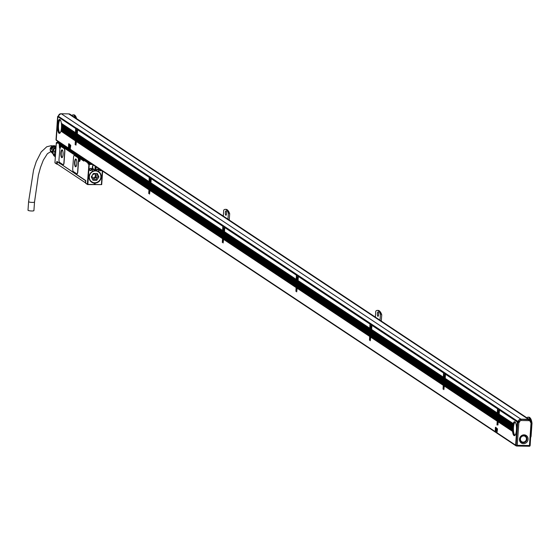<?xml version="1.0" encoding="UTF-8"?>
<svg xmlns="http://www.w3.org/2000/svg" width="560" height="560" viewBox="0 0 560 560"><rect width="100%" height="100%" fill="white"/><g stroke="black" fill="none" stroke-linecap="round" stroke-linejoin="round"><path stroke-width="0.84" d="M55.454 155.253L54.663 154.728A5.495 5.173 123.6 0 1 54.859 151.935L55.65 152.46M54.859 151.935L55.664 152.327M54.663 154.728L54.425 155.148L55.419 155.806M55.846 149.716A5.929 5.586 123.6 0 0 54.67 151.662M54.425 155.148A5.929 5.586 123.6 0 0 55.328 157.129M54.572 154.882L53.053 153.874L53.284 150.584L54.719 151.536M53.053 153.874A5.495 5.173 123.6 0 0 54.033 155.876L54.908 156.457M55.979 147.77L54.544 148.617A5.495 5.173 123.6 0 0 53.284 150.584M54.544 148.617L55.86 149.492M56.014 147.329A4.361 4.102 123.6 0 0 53.067 153.398M56.028 147.063A4.62 4.354 123.6 0 0 53.088 154M55.188 147.371A4.361 4.102 123.6 0 0 52.465 151.466M54.943 162.799L55.349 163.058L54.943 162.799M57.281 142.737L57.078 143.325L56.343 142.835L56.791 142.408L56.343 142.835L54.957 162.624L56.679 163.765L56.847 161.364L85.785 180.6L85.617 182.994L85.764 180.586M55.482 146.083A3.71 3.486 123.6 0 0 51.401 152.236M55.888 146.251A3.815 3.591 123.6 0 0 50.701 148.75L50.897 148.911A3.871 3.64 123.6 0 1 56.028 146.3L56.084 146.328A3.871 3.64 123.6 0 0 56.028 146.3M56.077 146.335A3.934 3.703 123.6 0 0 51.128 149.107L51.317 149.268A3.99 3.759 123.6 0 1 56.077 146.37M56.07 146.44A4.053 3.815 123.6 0 0 51.548 149.464L51.737 149.625A4.109 3.871 123.6 0 1 56.07 146.524M51.933 152.768A3.871 3.64 123.6 0 1 50.778 150.626L50.582 150.465A3.815 3.591 123.6 0 0 51.702 152.544M52.395 153.216A3.99 3.759 123.6 0 1 51.198 150.983L51.009 150.822A3.934 3.703 123.6 0 0 52.164 152.992M52.962 153.776L52.724 153.545A4.109 3.871 123.6 0 1 51.618 151.34L51.429 151.179A4.053 3.815 123.6 0 0 52.619 153.44M57.183 164.066L57.064 164.199A0.434 0.413 -56.4 0 1 56.679 163.765L57.218 163.856M60.921 146.384L64.288 148.561A2.618 0.756 90.9 0 1 64.841 151.62L64.673 151.613A2.618 0.756 -89.1 0 0 64.12 148.554L60.851 146.384L60.55 146.965A2.352 0.679 -89.1 0 1 59.941 148.561L59.003 159.32A2.618 0.756 -89.1 0 0 59.556 162.379L62.993 164.661A2.618 0.756 -89.1 0 0 63.126 164.71A2.618 0.756 -89.1 0 0 63.91 162.582L64.673 151.613M63.21 164.696A2.618 0.756 90.9 0 0 63.294 164.71A2.618 0.756 90.9 0 0 64.071 162.582L64.841 151.62M74.368 155.372A2.618 0.756 90.9 0 1 74.452 155.358A2.618 0.756 90.9 0 1 74.585 155.4L78.022 157.682A2.618 0.756 90.9 0 1 78.575 160.741L78.407 160.741A2.618 0.756 -89.1 0 0 77.854 157.682L74.417 155.4A2.618 0.756 -89.1 0 0 74.284 155.351A2.618 0.756 -89.1 0 0 73.507 157.479L72.737 168.448A2.618 0.756 -89.1 0 0 73.29 171.507L76.727 173.789A2.618 0.756 -89.1 0 0 76.867 173.838A2.618 0.756 -89.1 0 0 77.644 171.71L78.407 160.741M76.944 173.817A2.618 0.756 90.9 0 0 77.028 173.838A2.618 0.756 90.9 0 0 77.812 171.71L78.575 160.741M85.624 182.952L85.603 182.973A0.434 0.434 0 0 0 85.792 183.365L85.792 183.365A0.434 0.413 -56.4 0 1 85.617 182.994L87.437 184.394L101.682 184.625L87.724 184.569L86.002 183.428A0.434 0.413 -56.4 0 1 85.792 183.365L87.528 184.52M87.878 184.226L89.257 164.43L88.676 163.597L91.336 163.639M87.332 184.135L88.949 164.101M88.718 164.346L87.983 163.856L88.676 163.597L88.487 162.575L84.322 159.81L85.603 159.831M88.585 163.086L87.983 163.856L88.046 163.002L90.552 163.121M89.768 162.596L88.487 162.575A0.434 0.413 -56.4 0 0 88.046 163.002L83.874 160.23A0.434 0.413 -56.4 0 1 84.322 159.81L84.322 159.81A0.434 0.434 0 0 0 83.853 160.202L80.703 158.214M84.168 160.153L83.811 161.084L83.874 160.23M83.881 160.181L83.811 161.084L80.185 158.676L80.584 158.221L80.122 159.53A2.352 0.679 90.9 0 1 79.303 161.406A2.352 0.679 90.9 0 1 78.799 158.648L78.862 157.794L79.408 157.71L79.38 158.109M84.014 160.503L83.811 161.084M79.709 157.808L61.46 145.348L60.809 145.796L61.208 145.348L79.716 157.717M61.327 145.341L60.746 146.384L60.809 145.796L78.862 157.794L79.604 157.409M60.34 144.844L59.486 144.921L60.039 144.837L60.011 145.236M59.962 148.554A2.352 0.679 90.9 0 1 59.423 145.775L59.164 144.704L60.361 144.459M60.361 144.536L59.766 143.941L59.164 144.704L59.675 143.43L57.589 142.044A0.434 0.434 0 0 0 57.12 142.443L57.141 142.464A0.434 0.413 -56.4 0 1 57.589 142.044L57.54 142.044M57.435 142.387L57.078 143.325L57.141 142.464L59.227 143.85A0.434 0.413 -56.4 0 1 59.675 143.43L60.956 143.451M57.148 142.422L57.078 143.325M101.696 184.373L102.62 171.136M61.341 164.353L82.831 178.633M58.471 162.449L61.005 164.129M85.26 180.243L82.747 178.829L85.757 180.768M95.137 184.345L95.179 183.743L94.178 183.729L94.136 184.324M93.205 164.878A3.619 3.409 123.6 0 0 92.386 166.971L92.323 167.832A3.619 3.409 123.6 0 0 92.722 169.729L92.246 171.556A6.37 5.992 123.6 0 0 89.691 179.977A6.37 5.992 123.6 0 0 97.699 182.42A6.37 5.992 123.6 0 0 98.805 171.661L98.588 169.82A3.619 3.409 123.6 0 0 99.092 168.791M89.495 169.456A1.176 1.106 123.6 0 0 90.538 170.632A1.176 1.106 123.6 0 0 91.749 169.491A1.176 1.106 123.6 0 0 90.699 168.315A1.176 1.106 123.6 0 0 89.495 169.456M101.626 170.478A1.176 1.106 123.6 0 1 100.807 170.8L100.324 170.387A1.092 1.029 -56.4 0 0 101.066 170.1M99.575 169.113A1.176 1.106 123.6 0 0 100.471 170.793M80.122 159.53L80.171 158.599L80.829 158.221L80.493 158.431L83.846 160.384M63.063 154.49A3.927 1.134 -89.1 0 0 62.02 149.828A3.927 1.134 -89.1 0 0 60.851 153.02A3.927 1.134 -89.1 0 0 61.894 157.682A3.927 1.134 -89.1 0 0 63.063 154.49M76.797 163.611A3.927 1.134 -89.1 0 0 75.754 158.956A3.927 1.134 -89.1 0 0 74.592 162.148A3.927 1.134 -89.1 0 0 75.628 166.803A3.927 1.134 -89.1 0 0 76.797 163.611M60.172 163.828L57.547 161.833M85.603 182.91L57.225 164.017M81.998 178.332L61.215 164.269M95.102 183.743L95.046 184.548M98.994 168.728A3.619 3.409 -56.4 0 1 98.441 169.834L98.588 169.82M98.441 169.834L98.805 171.661M98.63 171.696L97.146 170.961A6.237 5.873 -56.4 0 0 93.8 170.905L92.211 171.591M100.954 176.89A6.195 5.831 -56.4 0 1 97.489 182.175A6.195 5.831 -56.4 0 1 91.595 181.951A6.195 5.831 -56.4 0 1 89.096 176.694A6.195 5.831 -56.4 0 1 92.554 171.409A6.195 5.831 -56.4 0 1 98.448 171.633A6.195 5.831 -56.4 0 1 100.954 176.89M89.551 169.442A1.092 1.029 123.6 0 0 91.042 170.401A1.092 1.029 123.6 0 0 91.196 168.546A1.092 1.029 123.6 0 0 89.551 169.442M100.807 170.8L100.457 170.688A1.092 1.029 123.6 0 1 99.617 169.141M100.324 170.387L100.793 170.695A1.092 1.029 123.6 0 0 101.528 170.415M60.697 146.44A1.288 0.371 -89.1 0 0 60.354 144.935L60.382 144.186A0.434 0.413 -56.4 0 1 60.83 143.766L61.446 143.773M84.056 159.866A0.434 0.413 -56.4 0 1 84.497 159.495L85.113 159.502M80.276 158.34A1.288 0.371 -89.1 0 0 79.982 157.815L80.171 157.99M62.146 149.856A3.927 1.134 -89.1 0 0 61.103 153.027A3.927 1.134 -89.1 0 0 62.02 157.654M75.88 158.984A3.927 1.134 -89.1 0 0 74.837 162.155A3.927 1.134 -89.1 0 0 75.754 166.782M98.588 168.455A3.402 3.199 -56.4 0 1 92.491 166.908A3.402 3.199 -56.4 0 1 93.275 164.927M92.365 182.308A6.195 5.831 -56.4 0 1 91.455 181.853M98.308 171.542A6.195 5.831 -56.4 0 1 99.078 172.2M90.944 168.427A1.092 1.029 -56.4 0 1 89.782 170.177M94.227 169.834A3.402 3.199 -56.4 0 1 93.597 169.596M62.671 150.584A3.486 1.008 -89.1 0 0 62.265 150.269A3.486 1.008 -89.1 0 0 61.229 153.104A3.486 1.008 -89.1 0 0 62.153 157.248A3.486 1.008 -89.1 0 0 62.573 156.947M76.412 159.712A3.486 1.008 -89.1 0 0 75.999 159.397A3.486 1.008 -89.1 0 0 74.963 162.232A3.486 1.008 -89.1 0 0 75.887 166.376A3.486 1.008 -89.1 0 0 76.307 166.075M93.128 169.106A3.269 3.08 123.6 0 0 93.66 169.498M94.899 169.96A3.269 3.08 123.6 0 0 95.774 169.939L95.949 170.058A3.269 3.08 123.6 0 0 98.357 168.308M92.491 166.992A3.269 3.08 123.6 0 0 94.864 170.037L95.186 166.194M59.885 146.209L60.284 145.306L60.151 147.189L59.885 146.209L60.312 146.132M79.261 159.082L79.66 158.179L79.527 160.069L79.261 159.082L79.688 159.005M28.14 210.084A2.968 0.518 4 0 0 28 210.224A2.968 0.518 4 0 0 28.119 210.385A2.968 0.518 4 0 0 31.36 210.973A2.968 0.518 4 0 0 33.915 210.637A2.968 0.518 4 0 0 33.796 210.476M95.998 166.74L95.774 169.939M96.222 166.887L95.949 170.058M96.012 169.911A3.094 2.912 123.6 0 0 98.273 168.245M93.443 165.039A3.094 2.912 123.6 0 0 94.927 169.897M516.215 445.851A0.434 0.413 -56.4 0 1 515.9 445.424L517.524 422.212A0.434 0.413 -56.4 0 1 517.671 421.911L518.28 421.33A2.618 2.464 -56.4 0 1 520.912 419.167L528.43 419.293A2.618 2.464 -56.4 0 1 530.271 420.231M519.463 422.142L518.42 421.197L519.743 421.652L518.84 422.723L517.258 445.333L529.445 445.529L531.027 422.926L530.278 421.82A1.393 1.316 -56.4 0 0 529.039 420.651L528.612 419.468L520.709 419.342A2.268 2.135 -56.4 0 0 518.434 421.176L518.28 421.33M529.445 445.529L530.005 445.809L529.445 445.529L529.599 446.25L516.586 446.033L517.258 445.333L516.145 445.585L517.769 422.373L518.84 422.723L517.671 421.911M519.484 439.194A4.494 4.228 -56.4 0 1 524.09 434.854A4.494 4.228 -56.4 0 1 528.087 439.334A4.494 4.228 -56.4 0 1 523.474 443.674A4.494 4.228 -56.4 0 1 519.484 439.194M520.072 439.047A3.619 3.409 -56.4 0 1 525.539 436.086A3.619 3.409 -56.4 0 1 525.028 442.225A3.619 3.409 -56.4 0 1 520.072 439.047M525.42 436.009A3.619 3.409 -56.4 0 1 521.416 442.029M525.091 436.366A3.143 2.954 123.6 0 0 520.457 438.06A3.143 2.954 123.6 0 0 521.619 441.595M523.635 435.932A3.143 2.954 123.6 0 0 521.675 441.637A3.143 2.954 123.6 0 0 526.253 439.894A3.143 2.954 123.6 0 0 523.635 435.932M531.027 422.926L531.629 422.597L531.027 422.926L531.531 422.296L530.908 421.596M528.612 419.468A2.268 2.135 -56.4 0 1 529.83 419.895M530.642 437.304A1.743 0.504 -89.1 0 0 531.111 435.89L532 423.234A1.743 0.504 90.9 0 0 532 423.199A10.731 3.101 -89.1 0 0 530.306 418.131A10.731 3.101 -89.1 0 0 530.117 417.949M529.697 419.685L70.077 114.275A2.618 2.464 123.6 0 0 68.81 113.883L61.299 113.764A2.618 2.464 123.6 0 0 58.618 116.235L57.876 116.683L56.252 139.923L515.627 445.165L516.411 433.944L515.844 433.566A6.979 2.016 90.9 0 1 514.353 435.68A6.979 2.016 90.9 0 1 512.561 431.389L498.176 421.827L497.952 425.005M58.317 116.27L76.16 128.044M77.063 134.113L76.776 133.609L77.175 134.008L76.58 134.421L75.593 133.14L75.901 128.66L76.65 128.219L77.875 129.185M149.548 183.372L149.205 183.309A1.309 0.378 90.9 0 1 149.002 182.903L148.939 182.504A1.309 0.378 90.9 0 1 148.925 181.867L77.308 134.274L77.623 129.801L78.365 129.36L149.737 176.932M150.64 183.001L150.353 182.504L150.514 183.274L149.569 182.924L149.17 182.028L149.485 177.555L150.227 177.107L151.452 178.073M223.125 232.26L222.789 232.197A1.309 0.378 90.9 0 1 222.586 231.798L222.516 231.392A1.309 0.378 90.9 0 1 222.502 230.755L150.885 183.169L151.2 178.696L151.942 178.248L223.314 225.827M224.217 231.896L223.93 231.392L224.336 231.791L223.734 232.204L222.747 230.923L223.062 226.443L223.804 225.995L225.029 226.968M296.709 281.155L296.366 281.092A1.309 0.378 90.9 0 1 296.163 280.686L296.093 280.287A1.309 0.378 90.9 0 1 296.079 279.65L224.462 232.057L224.777 227.584L225.526 227.136L296.891 274.715M297.794 280.784L297.507 280.287L297.675 281.057L296.73 280.707L296.331 279.811L296.639 275.331L297.381 274.89L298.613 275.856M370.286 330.043L369.943 329.98A1.309 0.378 90.9 0 1 369.74 329.581L369.67 329.175A1.309 0.378 90.9 0 1 369.656 328.538L298.039 280.952L298.354 276.472L299.103 276.031L370.468 323.61M371.371 329.679L371.091 329.175L371.49 329.567L370.888 329.987L369.908 328.706L370.216 324.226L370.965 323.778L372.19 324.744M443.863 378.938L443.52 378.875A1.309 0.378 90.9 0 1 443.317 378.469L443.254 378.07A1.309 0.378 90.9 0 1 443.24 377.433L371.616 329.84L371.931 325.367L372.68 324.919L444.052 372.498M444.948 378.567L444.668 378.07L444.829 378.84L443.884 378.49L443.485 377.594L443.793 373.114L444.542 372.673L445.767 373.639M497.819 414.792L497.476 414.729A1.309 0.378 90.9 0 1 497.273 414.323L497.21 413.924A1.309 0.378 90.9 0 1 497.196 413.287L445.2 378.735L445.508 374.255L446.257 373.814L498.008 408.352M498.911 414.421L498.624 413.924L498.785 414.694L497.84 414.344L497.441 413.448L497.749 408.968L498.498 408.527L499.723 409.493M499.905 409.703L517.685 421.512L517.251 421.925L516.964 426.062L516.32 425.635A6.979 2.016 90.9 0 0 514.577 421.729A6.979 2.016 90.9 0 0 513.184 423.549L499.156 414.589L499.471 410.109L499.905 409.703L517.748 421.47M531.174 421.89L532 423.199M58.667 115.92L58.051 116.501A0.434 0.413 -56.4 0 0 57.981 116.585M530.173 420.105A11.165 3.227 -89.1 0 0 528.045 417.158A11.165 3.227 -89.1 0 0 526.918 417.837M375.361 317.128L375.774 311.178A17.703 5.117 90.9 0 1 377.321 310.394A17.703 5.117 90.9 0 1 380.436 314.272L380.023 320.229M377.398 313.726A2.184 0.63 90.9 0 1 378.042 311.948A2.184 0.63 90.9 0 1 378.623 314.538A2.184 0.63 90.9 0 1 377.972 316.309A2.184 0.63 90.9 0 1 377.398 313.726M223.3 216.09L223.713 210.133A17.703 5.117 90.9 0 1 225.26 209.349A17.703 5.117 90.9 0 1 228.375 213.234L227.955 219.184M225.33 212.681A2.184 0.63 90.9 0 1 225.981 210.91A2.184 0.63 90.9 0 1 226.562 213.5A2.184 0.63 90.9 0 1 225.911 215.271A2.184 0.63 90.9 0 1 225.33 212.681M75.173 117.663A11.165 3.227 -89.1 0 0 73.087 114.849A11.165 3.227 -89.1 0 0 71.96 115.528M517.685 421.512L518.056 421.54M516.964 426.062L516.369 426.027A6.979 2.016 90.9 0 1 516.425 426.692L516.453 427.063A6.979 2.016 90.9 0 1 516.474 427.714L516.481 428.071A6.979 2.016 90.9 0 1 516.481 428.701L516.474 429.058A6.979 2.016 90.9 0 1 516.446 429.667L516.425 430.01A6.979 2.016 90.9 0 1 516.376 430.605L516.425 430.01M516.544 426.818L516.992 427.112L516.936 426.405M516.992 427.112L516.453 427.063M516.586 427.833L516.929 428.057L516.873 427.343M516.929 428.057L516.481 428.071M516.586 428.82L516.803 428.288M516.866 429.002L516.474 429.058M516.551 429.779L516.74 429.233M516.628 430.773L516.341 430.941A6.979 2.016 90.9 0 1 516.271 431.515L516.565 431.718L516.607 431.116M516.565 431.718L516.222 431.844A6.979 2.016 90.9 0 1 516.124 432.404L516.502 432.656L516.544 432.054M516.502 432.656L516.054 432.719A6.979 2.016 90.9 0 1 515.928 433.265L516.432 433.601L516.474 432.999M516.18 445.858A0.7 0.658 -56.4 0 1 515.627 445.165M499.058 415.149L513.009 424.592L499.058 415.149A1.309 0.378 90.9 0 0 499.156 414.589M498.176 421.827L498.358 420.777L512.463 429.975A6.979 2.016 90.9 0 1 512.449 429.338L498.309 419.944L498.358 420.777M512.449 429.338L498.309 419.944M498.33 419.601L498.491 418.887L512.47 428.008A6.979 2.016 90.9 0 1 512.505 427.399L498.435 418.054L498.491 418.887M512.876 424.69A6.979 2.016 90.9 0 0 512.764 425.243L512.708 425.565A6.979 2.016 90.9 0 0 512.631 426.139L512.589 426.475A6.979 2.016 90.9 0 0 512.533 427.063L498.435 418.054M498.463 417.711L498.617 417.004L512.708 426.363M512.631 426.139L498.617 417.004M498.526 416.773L498.687 416.059L512.834 425.467M512.764 425.243L498.687 416.059M497.784 415.289L498.442 415.898L497.826 414.694L499.114 414.904M498.442 415.898L498.281 416.605L497.721 416.234L497.875 415.527M497.721 416.234L498.281 416.605M498.372 416.843L498.218 417.55L497.651 417.172L497.812 416.465M497.651 417.172L498.218 417.55M498.309 417.781L498.148 418.495L497.588 418.117L497.742 417.41M497.588 418.117L498.148 418.495M498.246 418.726L498.085 419.433L497.518 419.062L497.679 418.348M497.518 419.062L498.085 419.433M498.176 419.671L498.022 420.378L497.455 420L497.616 419.293M497.455 420L498.022 420.378M498.113 420.609L497.952 421.323L497.392 420.945L497.546 420.238M497.392 420.945L497.952 421.323M498.043 421.554L497.693 425.005M498.505 414.953L498.351 415.667M499.037 414.197L499.226 409.948L497.749 408.968M498.19 408.562L500.066 409.626M499.66 409.535L499.226 409.948M497.56 414.785L444.64 379.974L497.63 415.359L497.476 416.073L444.57 380.919L497.567 416.304L497.406 417.011L444.507 381.857L497.497 417.249L497.343 417.956L444.437 382.802L497.434 418.187L497.273 418.894L444.374 383.747L497.364 419.132L497.21 419.839L444.304 384.685L497.301 420.07L497.147 420.784L444.241 385.63L497.238 421.015L496.979 424.977L497.483 421.176M497.196 413.287L497.84 413.35A1.834 0.532 90.9 0 1 498.155 410.564A1.834 0.532 90.9 0 1 498.316 410.473A1.834 0.532 90.9 0 1 498.806 411.782A1.834 0.532 90.9 0 1 498.561 413.833L498.932 414.085M445.039 378.483L497.315 413.056L497.504 408.807L445.508 374.255M445.949 373.849L498.344 408.485M497.945 408.394L497.504 408.807M497.273 414.323L445.102 379.295A1.309 0.378 90.9 0 0 445.2 378.735M444.241 385.63L444.402 384.923M444.304 384.685L444.465 383.978M444.374 383.747L444.528 383.033M444.437 382.802L444.598 382.095M444.507 381.857L444.661 381.15M444.57 380.919L444.731 380.205M444.486 380.044L443.828 379.435L444.486 380.044L444.325 380.751L443.758 380.38L444.416 380.989L444.262 381.696L443.695 381.325L444.353 381.927L444.192 382.641L443.632 382.263L444.283 382.872L444.129 383.579L443.562 383.208L444.22 383.817L444.059 384.524L443.59 384.384L444.157 384.755L443.996 385.469L443.429 385.091L444.087 385.7L443.856 389.669L444.332 385.861M443.884 378.49L445.158 379.05M444.549 379.106L444.388 379.813M445.074 378.343L445.263 374.094L443.793 373.114M444.234 372.708L446.103 373.772M445.704 373.681L445.263 374.094M443.429 385.091L443.59 384.384M443.499 384.146L443.653 383.439M443.562 383.208L443.723 382.501M443.632 382.263L443.786 381.556M443.695 381.325L443.856 380.611M443.758 380.38L443.919 379.673M443.828 379.435L443.982 378.728M443.604 378.931L371.056 331.086L443.674 379.505L443.513 380.219L370.993 332.024L443.611 380.45L443.45 381.157L370.93 332.969L443.541 381.395L443.387 382.102L370.86 333.914L443.478 382.333L443.317 383.04L370.797 334.852L443.408 383.278L443.254 383.985L370.727 335.797L443.345 384.223L443.184 384.93L370.664 336.735L443.275 385.161L443.044 389.13L443.527 385.322M443.24 377.433L443.597 377.349M371.462 329.595L443.359 377.202L443.548 372.953L371.931 325.367M372.372 324.954L444.388 372.631M443.989 372.54L443.548 372.953M443.317 378.469L371.518 330.407A1.309 0.378 90.9 0 0 371.616 329.84M370.664 336.735L370.818 336.028M370.727 335.797L370.888 335.09M370.797 334.852L370.951 334.145M370.86 333.914L371.021 333.2M370.93 332.969L371.084 332.262M370.993 332.024L371.147 331.317M370.902 331.156L370.251 330.547L370.902 331.156L370.748 331.863L370.181 331.485L370.839 332.094L370.678 332.808L370.118 332.43L370.776 333.039L370.615 333.746L370.048 333.375L370.706 333.984L370.552 334.691L369.985 334.313L370.643 334.922L370.482 335.629L369.922 335.258L370.573 335.867L370.419 336.574L369.852 336.203L370.51 336.812L370.279 340.774L370.755 336.973M370.307 329.595L371.574 330.162M370.972 330.211L370.811 330.918M371.497 329.448L371.686 325.206L370.216 324.226M370.65 323.813L372.526 324.884M372.127 324.793L371.686 325.206M369.852 336.203L370.013 335.489M369.922 335.258L370.076 334.551M369.985 334.313L370.146 333.606M370.048 333.375L370.209 332.661M370.118 332.43L370.272 331.723M370.181 331.485L370.342 330.778M370.251 330.547L370.405 329.84M370.027 330.043L297.479 282.191L370.097 330.617L369.936 331.324L297.416 283.136L370.027 331.562L369.873 332.269L297.346 284.074L369.964 332.5L369.803 333.207L297.283 285.019L369.901 333.445L369.74 334.152L297.22 285.964L369.831 334.383L369.677 335.097L297.15 286.902L369.768 335.328L369.607 336.035L297.087 287.847L369.698 336.273L369.467 340.242L369.943 336.434M369.656 328.538L370.44 328.741L369.929 328.356M298.165 280.721L369.782 328.307L369.971 324.065L298.354 276.472M298.795 276.066L370.811 323.743M370.405 323.652L369.971 324.065M369.74 329.581L297.941 281.512A1.309 0.378 90.9 0 0 298.039 280.952M297.087 287.847L297.241 287.14M297.15 286.902L297.311 286.195M297.22 285.964L297.374 285.25M297.283 285.019L297.437 284.312M297.346 284.074L297.507 283.367M297.416 283.136L297.57 282.429M297.325 282.261L296.674 281.652L297.325 282.261L297.171 282.968L296.604 282.597L297.262 283.206L297.101 283.913L296.541 283.542L297.192 284.144L297.038 284.858L296.471 284.48L297.129 285.089L296.975 285.796L296.408 285.425L297.066 286.034L296.905 286.741L296.345 286.363L296.996 286.972L296.842 287.686L296.275 287.308L296.933 287.917L296.695 291.886L297.178 288.078M296.73 280.707L297.997 281.267M297.395 281.323L297.234 282.03M297.92 280.56L298.109 276.311L296.639 275.331M297.073 274.925L298.949 275.989M298.543 275.898L298.109 276.311M296.275 287.308L296.436 286.601M296.345 286.363L296.499 285.656M296.408 285.425L296.562 284.718M296.471 284.48L296.632 283.773M296.541 283.542L296.695 282.828M296.604 282.597L296.765 281.89M296.674 281.652L296.828 280.945M296.45 281.148L223.902 233.303L296.52 281.722L296.359 282.436L223.839 234.241L296.45 282.667L296.296 283.374L223.769 235.186L296.387 283.612L296.226 284.319L223.706 236.131L296.317 284.55L296.163 285.264L223.636 237.069L296.254 285.495L296.093 286.202L223.573 238.014L296.191 286.44L296.03 287.147L223.51 238.952L296.121 287.378L295.89 291.347L296.366 287.539M296.079 279.65L296.723 279.72A1.834 0.532 90.9 0 1 297.038 276.927A1.834 0.532 90.9 0 1 297.206 276.843A1.834 0.532 90.9 0 1 297.689 278.145A1.834 0.532 90.9 0 1 297.444 280.196L297.822 280.448M224.588 231.833L296.205 279.419L296.394 275.17L224.777 227.584M225.211 227.171L297.234 274.848M296.828 274.757L296.394 275.17M296.163 280.686L224.364 232.624A1.309 0.378 90.9 0 0 224.462 232.057M223.51 238.952L223.664 238.245M223.573 238.014L223.727 237.307M223.636 237.069L223.797 236.362M223.706 236.131L223.86 235.417M223.769 235.186L223.93 234.479M223.839 234.241L223.993 233.534M223.748 233.373L223.09 232.764L223.748 233.373L223.594 234.08L223.118 233.94L223.685 234.311L223.524 235.025L222.964 234.647L223.615 235.256L223.461 235.963L222.894 235.592L223.552 236.201L223.391 236.908L222.831 236.53L223.482 237.139L223.328 237.853L222.761 237.475L223.419 238.084L223.265 238.791L222.698 238.42L223.356 239.029L223.118 242.991L223.601 239.19M223.146 231.812L224.42 232.379M223.818 232.428L223.657 233.135M224.343 231.665L224.532 227.423L223.062 226.443M223.496 226.03L225.372 227.101M224.966 227.01L224.532 227.423M222.698 238.42L222.852 237.706M222.761 237.475L222.922 236.768M222.831 236.53L222.985 235.823M222.894 235.592L223.055 234.878M222.964 234.647L223.118 233.94M223.027 233.702L223.188 232.995M223.09 232.764L223.251 232.057M222.873 232.26L150.325 184.408L222.936 232.834L222.782 233.541L150.255 185.353L222.873 233.779L222.719 234.486L150.192 186.291L222.81 234.717L222.649 235.424L150.129 187.236L222.74 235.662L222.586 236.369L150.059 188.181L222.677 236.6L222.516 237.314L149.996 189.119L222.607 237.545L222.453 238.252L149.926 190.064L222.544 238.49L222.313 242.459L222.789 238.651M222.502 230.755L222.859 230.678M151.011 182.938L222.628 230.524L222.817 226.282L151.2 178.696M151.634 178.283L223.657 225.96M223.251 225.869L222.817 226.282M222.586 231.798L150.787 183.729A1.309 0.378 90.9 0 0 150.885 183.169M149.926 190.064L150.087 189.357M149.996 189.119L150.15 188.412M150.059 188.181L150.22 187.467M150.129 187.236L150.283 186.529M150.192 186.291L150.353 185.584M150.255 185.353L150.416 184.646M150.171 184.478L149.513 183.869L150.171 184.478L150.01 185.192L149.45 184.814L150.108 185.423L149.947 186.13L149.38 185.759L150.038 186.368L149.884 187.075L149.317 186.697L149.975 187.306L149.814 188.013L149.254 187.642L149.905 188.251L149.751 188.958L149.184 188.587L149.842 189.189L149.681 189.903L149.121 189.525L149.772 190.134L149.541 194.103L150.024 190.295M149.569 182.924L150.843 183.484M150.234 183.54L150.08 184.247M150.514 183.274L150.871 183.281M150.766 182.777L150.955 178.528L149.485 177.555M150.297 182.595L150.997 182.924M149.919 177.142L151.795 178.213M151.389 178.115L150.955 178.528M149.121 189.525L149.275 188.818M149.184 188.587L149.345 187.873M149.254 187.642L149.408 186.935M149.317 186.697L149.478 185.99M149.38 185.759L149.541 185.045M149.45 184.814L149.604 184.107M149.513 183.869L149.674 183.162M149.296 183.365L76.748 135.52L149.359 183.939L149.205 184.653L76.678 136.458L149.296 184.884L149.135 185.591L76.615 137.403L149.233 185.829L149.072 186.536L76.545 138.348L149.163 186.767L149.009 187.481L76.482 139.286L149.1 187.712L148.939 188.419L76.419 140.231L149.03 188.657L148.876 189.364L76.349 141.176L148.967 189.595L148.729 193.564L149.212 189.763M148.925 181.867L149.282 181.783M77.154 134.029L149.051 181.636L149.24 177.387L77.623 129.801M78.057 129.388L150.08 177.072M149.674 176.974L149.24 177.387M149.002 182.903L77.21 134.841A1.309 0.378 90.9 0 0 77.308 134.274M76.349 141.176L76.51 140.462M76.419 140.231L76.573 139.524M76.482 139.286L76.643 138.579M76.545 138.348L76.706 137.634M76.615 137.403L76.769 136.696M76.678 136.458L76.839 135.751M76.594 135.59L75.936 134.981L76.594 135.59L76.433 136.297L75.873 135.926L76.524 136.528L76.37 137.242L75.803 136.864L76.461 137.473L76.3 138.18L75.74 137.809L76.398 138.418L76.237 139.125L75.67 138.747L76.328 139.356L76.174 140.07L75.607 139.692L76.265 140.301L76.104 141.008L75.544 140.637L76.195 141.246L75.943 145.201L76.44 141.407M75.992 134.029L77.266 134.596M76.657 134.645L76.503 135.352M77.189 133.882L77.378 129.64L75.901 128.66M76.342 128.247L78.218 129.318M77.812 129.227L77.378 129.64M75.544 140.637L75.698 139.923M75.607 139.692L75.768 138.985M75.67 138.747L75.831 138.04M75.74 137.809L75.894 137.102M75.803 136.864L75.964 136.157M75.873 135.926L76.027 135.212M75.936 134.981L76.097 134.274M75.271 140.812L61.019 131.159L75.39 140.707L75.131 144.669L75.635 140.868M75.971 134.477L75.691 134.82L61.516 125.398L75.782 135.051L75.628 135.758L61.516 126.742A6.979 2.016 90.9 0 1 61.495 127.351L61.467 127.701A6.979 2.016 90.9 0 1 61.418 128.296L75.495 137.648L75.537 137.046L61.467 127.701M61.628 126.63L75.628 135.758M75.719 135.996L75.558 136.703L61.495 127.351M61.586 127.589L75.558 136.703M75.586 137.879L61.383 128.625L75.495 137.648M75.467 137.984L75.425 138.586L61.313 129.206L75.425 138.586M75.523 138.824L61.264 129.535L75.53 138.698M75.404 138.929L75.362 139.531L61.166 130.095L75.362 139.531M75.453 139.762L61.096 130.41L75.46 139.643M75.341 139.874L75.299 140.469L60.97 130.949L75.299 140.469M75.719 134.477L75.628 134.414A1.309 0.378 90.9 0 1 75.425 134.015L75.362 133.609A1.309 0.378 90.9 0 1 75.348 132.972L75.992 133.042A1.834 0.532 90.9 0 1 76.307 130.256A1.834 0.532 90.9 0 1 76.468 130.165A1.834 0.532 90.9 0 1 76.958 131.474A1.834 0.532 90.9 0 1 76.713 133.525L77.084 133.77M57.589 120.813L58.226 121.24A6.979 2.016 90.9 0 1 59.619 119.42A6.979 2.016 90.9 0 1 61.362 123.326L75.467 132.741L75.656 128.499L57.876 116.683M76.097 128.086L75.656 128.499M56.875 140.616A0.7 0.658 -56.4 0 1 56.252 139.923M530.593 437.948L530.152 445.403A0.7 0.658 -56.4 0 1 530.054 445.725M531.517 421.897A11.165 3.227 -89.1 0 0 529.935 417.711A11.165 3.227 -89.1 0 0 528.969 417.179A11.165 3.227 -89.1 0 0 528.507 417.284M225.715 209.426A17.703 5.117 90.9 0 1 226.177 209.363A17.703 5.117 90.9 0 1 227.71 210.217A17.703 5.117 90.9 0 1 229.292 213.248L229.677 213.738L229.236 220.031M229.292 213.248L228.375 213.234M377.776 310.471A17.703 5.117 90.9 0 1 378.238 310.408A17.703 5.117 90.9 0 1 379.771 311.262A17.703 5.117 90.9 0 1 381.353 314.286L381.738 314.783L381.297 321.076M381.353 314.286L380.436 314.272M76.3 118.412A11.165 3.227 -89.1 0 0 74.977 115.402A11.165 3.227 -89.1 0 0 74.011 114.863A11.165 3.227 -89.1 0 0 73.549 114.968M497.931 421.666L497.364 421.288M497.119 421.127L444.22 385.973M443.975 385.812L443.408 385.434M443.163 385.273L370.636 337.078M370.391 336.917L369.831 336.546M369.586 336.378L297.059 288.19M296.814 288.029L296.254 287.651M296.009 287.49L223.482 239.295M223.237 239.134L222.677 238.763M222.425 238.595L149.905 190.407M149.66 190.246L149.093 189.868M148.848 189.707L76.328 141.512M76.083 141.351L75.516 140.98M60.886 131.25A6.979 2.016 90.9 0 1 59.395 133.371A6.979 2.016 90.9 0 1 57.603 129.073L57.036 128.695M497 432.691L497.511 428.918L495.537 427.266L495.383 427.609L495.236 431.55L496.951 432.691L497.343 428.911M497.511 428.918L495.705 427.266M70.245 149.121L70.756 145.348L68.782 143.696L68.628 144.039L68.481 147.98L70.203 149.121L70.595 145.341M70.756 145.348L68.95 143.696M516.831 427.945L516.474 427.714M516.894 427L516.425 426.692M516.32 425.635L516.369 426.027M517.251 421.925L499.471 410.109M513.184 423.549L499.177 414.246M512.946 424.382A6.979 2.016 90.9 0 1 513.093 423.85M512.561 431.389L498.197 421.484M512.708 425.565L498.568 416.171M512.589 426.475L498.505 417.116M512.47 428.008L498.393 418.656M512.449 428.981A6.979 2.016 90.9 0 1 512.456 428.358L498.372 418.999M512.463 429.975L498.267 420.539M512.526 431.004A6.979 2.016 90.9 0 1 512.484 430.346L498.239 420.882M498.393 415.065L497.826 414.694M497.994 420.721L497.434 420.343M498.064 419.776L497.497 419.405M498.127 418.838L497.56 418.46M498.19 417.893L497.63 417.515M498.26 416.948L497.693 416.577M498.323 416.01L497.763 415.632M498.393 414.078A1.834 0.532 90.9 0 1 498.26 414.141A1.834 0.532 90.9 0 1 497.952 413.791L497.441 413.448M497.84 413.35L497.462 413.105M498.477 410.564A1.743 0.504 -89.1 0 0 498.323 410.648A1.743 0.504 -89.1 0 0 497.952 412.58A1.743 0.504 -89.1 0 0 498.428 414.057A1.743 0.504 -89.1 0 0 498.582 413.973A1.743 0.504 -89.1 0 0 498.624 413.924L498.561 413.833M497.518 415.471L444.612 380.317M497.189 420.182L444.283 385.028M497.252 419.237L444.346 384.09M497.315 418.299L444.416 383.145M497.385 417.354L444.479 382.2M497.448 416.409L444.549 381.262M497.21 413.924L445.102 379.295M497.217 412.944L445.221 378.392M444.43 379.211L443.87 378.84M444.038 384.867L443.471 384.489M444.101 383.922L443.541 383.551M444.171 382.984L443.604 382.606M444.234 382.039L443.674 381.661M444.304 381.094L443.737 380.723M444.367 380.156L443.8 379.778M444.437 378.231A1.834 0.532 90.9 0 1 444.304 378.287A1.834 0.532 90.9 0 1 443.996 377.937L443.485 377.594M443.996 377.937L443.506 377.251M443.884 377.503A1.834 0.532 90.9 0 1 444.192 374.71A1.834 0.532 90.9 0 1 444.36 374.626A1.834 0.532 90.9 0 1 444.843 375.928A1.834 0.532 90.9 0 1 444.605 377.979L444.976 378.231M444.521 374.71A1.743 0.504 -89.1 0 0 444.367 374.794A1.743 0.504 -89.1 0 0 443.996 376.726A1.743 0.504 -89.1 0 0 444.472 378.203A1.743 0.504 -89.1 0 0 444.626 378.119A1.743 0.504 -89.1 0 0 444.668 378.07L444.605 377.979M443.555 379.617L371.035 331.429M443.226 384.328L370.706 336.14M443.296 383.383L370.769 335.195M443.359 382.445L370.839 334.25M443.429 381.5L370.902 333.312M443.492 380.562L370.972 332.367M443.254 378.07L371.518 330.407M443.261 377.09L371.644 329.497M370.853 330.323L370.293 329.945M370.461 335.972L369.894 335.601M370.524 335.034L369.964 334.656M370.594 334.089L370.027 333.718M370.657 333.151L370.09 332.773M370.72 332.206L370.16 331.828M370.79 331.261L370.223 330.89M370.86 329.336A1.834 0.532 90.9 0 1 370.72 329.392A1.834 0.532 90.9 0 1 370.419 329.042L369.908 328.706M371.399 329.336L371.021 329.084A1.834 0.532 90.9 0 0 371.266 327.04A1.834 0.532 90.9 0 0 370.783 325.731A1.834 0.532 90.9 0 0 370.615 325.822A1.834 0.532 90.9 0 0 370.3 328.608M370.944 325.822A1.743 0.504 -89.1 0 0 370.79 325.906A1.743 0.504 -89.1 0 0 370.419 327.831A1.743 0.504 -89.1 0 0 370.888 329.308A1.743 0.504 -89.1 0 0 371.049 329.224A1.743 0.504 -89.1 0 0 371.091 329.175L371.021 329.084M369.978 330.722L297.458 282.534M369.649 335.44L297.129 287.245M369.719 334.495L297.192 286.307M369.782 333.55L297.262 285.362M369.845 332.612L297.325 284.417M369.915 331.667L297.388 283.479M369.67 329.175L297.941 281.512M369.684 328.195L298.067 280.609M297.276 281.428L296.716 281.057M296.884 287.084L296.317 286.706M296.947 286.139L296.387 285.768M297.017 285.201L296.45 284.823M297.08 284.256L296.513 283.885M297.143 283.311L296.583 282.94M297.213 282.373L296.646 281.995M297.283 280.448A1.834 0.532 90.9 0 1 297.143 280.504A1.834 0.532 90.9 0 1 296.842 280.154L296.331 279.811M296.723 279.72L296.352 279.468M297.367 276.927A1.743 0.504 -89.1 0 0 297.213 277.011A1.743 0.504 -89.1 0 0 296.842 278.943A1.743 0.504 -89.1 0 0 297.311 280.42A1.743 0.504 -89.1 0 0 297.472 280.336A1.743 0.504 -89.1 0 0 297.514 280.287L297.444 280.196M296.401 281.834L223.881 233.646M296.072 286.545L223.552 238.357M296.135 285.607L223.615 237.412M296.205 284.662L223.678 236.474M296.268 283.717L223.748 235.529M296.338 282.779L223.811 234.584M296.093 280.287L224.364 232.624M296.107 279.307L224.49 231.714M223.699 232.54L223.132 232.162M223.307 238.196L222.74 237.818M223.37 237.251L222.803 236.873M223.433 236.306L222.873 235.935M223.503 235.368L222.936 234.99M223.566 234.423L223.006 234.045M223.636 233.478L223.069 233.107M223.699 231.553A1.834 0.532 90.9 0 1 223.566 231.609A1.834 0.532 90.9 0 1 223.265 231.259L222.747 230.923M224.245 231.553L223.867 231.308A1.834 0.532 90.9 0 0 224.112 229.257A1.834 0.532 90.9 0 0 223.629 227.948A1.834 0.532 90.9 0 0 223.461 228.039A1.834 0.532 90.9 0 0 223.146 230.825L222.768 230.573M223.79 228.039A1.743 0.504 -89.1 0 0 223.636 228.123A1.743 0.504 -89.1 0 0 223.258 230.048A1.743 0.504 -89.1 0 0 223.734 231.525A1.743 0.504 -89.1 0 0 223.895 231.441A1.743 0.504 -89.1 0 0 223.93 231.392L223.867 231.308M223.265 231.259L223.146 230.825M222.824 232.939L150.297 184.751M222.495 237.657L149.968 189.462M222.558 236.712L150.038 188.524M222.628 235.767L150.101 187.579M222.691 234.829L150.171 186.634M222.761 233.884L150.234 185.696M222.516 231.392L150.787 183.729M222.523 230.412L150.913 182.826M150.122 183.645L149.555 183.274M149.723 189.301L149.163 188.923M149.793 188.356L149.226 187.985M149.856 187.418L149.296 187.04M149.926 186.473L149.359 186.102M149.989 185.528L149.422 185.157M150.052 184.59L149.492 184.212M150.122 182.665A1.834 0.532 90.9 0 1 149.989 182.721A1.834 0.532 90.9 0 1 149.688 182.371L149.17 182.028M149.688 182.371L149.569 181.937A1.834 0.532 90.9 0 1 149.884 179.144A1.834 0.532 90.9 0 1 150.045 179.06A1.834 0.532 90.9 0 1 150.535 180.362A1.834 0.532 90.9 0 1 150.29 182.413L150.668 182.665M149.569 181.937L149.191 181.685M150.206 179.144A1.743 0.504 -89.1 0 0 150.059 179.235A1.743 0.504 -89.1 0 0 149.681 181.16A1.743 0.504 -89.1 0 0 150.157 182.637A1.743 0.504 -89.1 0 0 150.318 182.553A1.743 0.504 -89.1 0 0 150.353 182.504L150.29 182.413M149.247 184.051L76.72 135.863M148.918 188.762L76.391 140.574M148.981 187.824L76.461 139.629M149.051 186.879L76.524 138.691M149.114 185.934L76.587 137.746M149.177 184.996L76.657 136.801M148.939 182.504L77.21 134.841M148.946 181.524L77.329 133.938M76.545 134.757L75.978 134.379M76.146 140.413L75.586 140.035M76.216 139.468L75.649 139.09M76.279 138.523L75.712 138.152M76.342 137.585L75.782 137.207M76.412 136.64L75.845 136.262M76.475 135.695L75.915 135.324M76.545 133.77A1.834 0.532 90.9 0 1 76.412 133.826A1.834 0.532 90.9 0 1 76.104 133.483L75.593 133.14M75.992 133.042L75.614 132.797M76.629 130.256A1.743 0.504 -89.1 0 0 76.475 130.34A1.743 0.504 -89.1 0 0 76.104 132.265A1.743 0.504 -89.1 0 0 76.58 133.742A1.743 0.504 -89.1 0 0 76.741 133.658A1.743 0.504 -89.1 0 0 76.776 133.609L76.713 133.525M75.67 135.163L61.523 125.762A6.979 2.016 90.9 0 1 61.523 126.392M75.425 134.015L61.495 124.754A6.979 2.016 90.9 0 1 61.516 125.398M61.096 130.41A6.979 2.016 90.9 0 1 60.97 130.949M61.264 129.535A6.979 2.016 90.9 0 1 61.166 130.095M61.383 128.625A6.979 2.016 90.9 0 1 61.313 129.206M75.6 136.101L61.516 126.742M75.348 132.972L61.411 123.711A6.979 2.016 90.9 0 1 61.467 124.383L61.495 124.754M75.362 133.609L61.467 124.383M75.369 132.629L61.362 123.326M57.603 129.073L57.064 128.352M57.568 128.695A6.979 2.016 90.9 0 1 57.526 128.037L57.106 127.757M57.526 128.037L57.127 127.414M57.505 127.666A6.979 2.016 90.9 0 1 57.491 127.029L57.169 126.812M57.491 127.029L57.19 126.469M57.491 126.665A6.979 2.016 90.9 0 1 57.498 126.049L57.232 125.867M57.498 126.049L57.26 125.531M57.512 125.699A6.979 2.016 90.9 0 1 57.547 125.09L57.302 124.929M57.323 124.586L57.547 125.09M57.575 124.747A6.979 2.016 90.9 0 1 57.631 124.159L57.365 123.984M57.393 123.641L57.631 124.159M57.673 123.83A6.979 2.016 90.9 0 1 57.75 123.256L57.435 123.046M57.456 122.703L57.75 123.256M57.806 122.934A6.979 2.016 90.9 0 1 57.918 122.381L57.498 122.101M57.519 121.758L57.918 122.381M57.988 122.066A6.979 2.016 90.9 0 1 58.135 121.534L57.561 121.156M58.723 115.703L58.051 116.501M56.049 139.685L56.042 139.853A0.434 0.413 -56.4 0 0 56.217 140.224L56.217 140.224A0.434 0.413 -56.4 0 0 56.322 140.273M56.252 139.993L57.666 116.641L58.24 116.669L57.869 116.774M76.594 118.601A10.731 3.101 -89.1 0 0 75.348 115.822A10.731 3.101 -89.1 0 0 75.159 115.633M227.892 210.441A17.269 4.991 90.9 0 1 228.081 210.637A17.269 4.991 90.9 0 1 229.677 213.738M379.953 311.486A17.269 4.991 90.9 0 1 380.142 311.682A17.269 4.991 90.9 0 1 381.738 314.783M514.773 435.54A6.979 2.016 90.9 0 1 513.338 427.413A6.979 2.016 90.9 0 1 514.997 421.89M59.815 133.224A6.979 2.016 90.9 0 1 58.38 125.104A6.979 2.016 90.9 0 1 60.039 119.574M498.4 410.501A1.834 0.532 -89.1 0 0 498.316 410.564A1.834 0.532 -89.1 0 0 497.924 412.447A1.834 0.532 -89.1 0 0 498.344 414.12M444.444 374.647A1.834 0.532 -89.1 0 0 444.36 374.717A1.834 0.532 -89.1 0 0 443.968 376.593A1.834 0.532 -89.1 0 0 444.388 378.266M370.867 325.759A1.834 0.532 -89.1 0 0 370.783 325.822A1.834 0.532 -89.1 0 0 370.391 327.705A1.834 0.532 -89.1 0 0 370.804 329.371M297.29 276.864A1.834 0.532 -89.1 0 0 297.206 276.934A1.834 0.532 -89.1 0 0 296.814 278.81A1.834 0.532 -89.1 0 0 297.227 280.483M223.713 227.976A1.834 0.532 -89.1 0 0 223.629 228.039A1.834 0.532 -89.1 0 0 223.237 229.922A1.834 0.532 -89.1 0 0 223.65 231.588M150.129 179.081A1.834 0.532 -89.1 0 0 150.052 179.151A1.834 0.532 -89.1 0 0 149.653 181.027A1.834 0.532 -89.1 0 0 150.073 182.7M76.552 130.193A1.834 0.532 -89.1 0 0 76.468 130.256A1.834 0.532 -89.1 0 0 76.076 132.139A1.834 0.532 -89.1 0 0 76.496 133.805M515.284 422.191A6.545 1.89 -89.1 0 0 513.464 427.497A6.545 1.89 -89.1 0 0 515.074 435.246M60.326 119.882A6.545 1.89 -89.1 0 0 58.506 125.188A6.545 1.89 -89.1 0 0 60.116 132.93M496.09 431.69L496.706 428.82L495.936 428.337L496.09 431.69L496.664 428.82L496.041 428.134M69.342 148.12L69.951 145.25L69.181 144.767L69.342 148.12L69.909 145.25L69.286 144.564M498.274 412.37L498.477 411.25L498.757 412.37L498.274 412.37L498.337 413.308L498.638 412.251M444.514 377.027L444.213 376.089L444.619 375.459L444.479 377.454M444.409 377.027L444.374 377.454M370.93 328.132L370.636 327.201L371.042 326.571L370.902 328.566M370.832 328.132L370.797 328.559M297.353 279.244L297.059 278.306L297.465 277.676L297.325 279.671M297.248 279.244L297.22 279.671M223.65 229.495L223.888 228.788L224.07 229.81L223.748 230.783M223.776 230.349L223.643 230.776M223.671 230.349L223.58 229.838L224.07 229.845L223.58 229.838M150.199 181.461L149.905 180.523L150.304 179.893L150.164 181.888M150.094 181.461L150.066 181.888M76.426 132.055L76.629 130.942L76.909 132.055L76.426 132.055L76.587 133.063L76.79 131.943M498.148 412.286L498.652 412.293M76.3 131.978L76.804 131.985M91.672 181.895A6.104 5.747 -56.4 0 1 91.644 181.874A6.104 5.747 -56.4 0 1 90.167 173.719A6.104 5.747 -56.4 0 1 98.196 171.577A6.104 5.747 -56.4 0 1 98.406 171.703A6.104 5.747 -56.4 0 1 98.434 171.724L98.462 171.745A6.104 5.747 -56.4 0 1 99.946 179.9A6.104 5.747 -56.4 0 1 91.917 182.049A6.104 5.747 -56.4 0 1 91.707 181.916A6.104 5.747 -56.4 0 1 90.23 173.761A6.104 5.747 -56.4 0 1 98.252 171.612A6.104 5.747 -56.4 0 1 98.462 171.745M98.231 171.703A6.02 5.663 -56.4 0 1 99.967 179.767A6.02 5.663 -56.4 0 1 91.987 181.993A6.02 5.663 -56.4 0 1 90.251 173.929A6.02 5.663 -56.4 0 1 98.231 171.703M97.181 173.453L93.366 173.474L91.294 176.869L92.953 180.222L96.705 180.306L95.795 179.704L98.014 176.225L96.656 173.446M96.705 180.306L98.91 176.995L97.321 173.537M92.652 179.648L95.795 179.704M92.176 175.343L92.106 177.499L93.947 178.668L96.117 177.562L96.299 174.993L94.458 173.824L92.526 174.797M95.417 174.433L95.186 176.946L93.184 178.052L92.05 177.436M56.693 142.401L57.113 142.625M56.714 163.968L55.349 163.058M55.118 162.981L56.854 164.136A0.434 0.434 0 0 0 57.085 164.206L57.113 164.199M79.24 158.732L78.799 158.648M80.108 159.509L79.849 161.014A1.918 0.553 90.9 0 1 79.408 160.181M59.864 145.859L59.423 145.775M60.312 148.057A1.918 0.553 90.9 0 1 60.032 147.308M101.402 184.443L102.347 170.954M92.617 164.486L89.257 164.43M91.833 163.968L89.166 163.926M84.273 159.81L85.589 159.824M57.218 164.108L57.365 161.966M85.4 182.833L85.547 180.691M59.766 143.941L60.473 143.948M84.021 159.894L60.382 144.186M84.497 159.495L60.83 143.766M60.9 145.467A1.288 0.371 -89.1 0 0 60.606 144.935A1.288 0.371 -89.1 0 0 60.494 144.998M79.506 160.202A1.288 0.371 -89.1 0 0 79.688 160.384A1.288 0.371 -89.1 0 0 79.807 160.321A1.288 0.371 -89.1 0 0 80.08 158.9A1.288 0.371 -89.1 0 0 79.73 157.808L79.982 157.815A1.288 0.371 -89.1 0 0 79.863 157.871M60.991 145.39L60.354 144.935A1.288 0.371 -89.1 0 0 60.242 144.998M80.171 160.272L79.688 160.384L79.73 157.808A1.288 0.371 -89.1 0 0 79.618 157.871M60.249 147.273L60.088 145.159L60.249 147.273M79.625 160.153L79.464 158.032L79.625 160.153M28.742 201.516A2.968 0.518 4 0 0 28.602 201.656A2.968 0.518 4 0 0 28.721 201.817A2.968 0.518 4 0 0 31.962 202.405A2.968 0.518 4 0 0 34.517 202.069A2.968 0.518 4 0 0 34.398 201.908M60.046 146.314L60.445 146.321M529.039 420.651L521.143 420.518L520.954 419.503A2.268 2.135 -56.4 0 0 518.679 421.337L517.524 422.212M519.743 421.652A1.393 1.316 -56.4 0 1 521.143 420.518M530.278 421.82L530.901 421.582L529.956 419.972A2.268 2.135 -56.4 0 0 528.857 419.629L520.709 419.342M529.599 446.25L530.047 445.837L531.664 422.653L530.866 421.54A2.268 2.135 -56.4 0 0 529.956 419.972L529.711 419.804M530.894 421.575L530.488 422.317M516.656 446.019L529.557 446.229L530.005 445.809L531.622 422.716M531.111 435.89L530.74 435.883M531.622 423.227L532 423.234M61.299 113.764L520.912 419.167M68.684 113.883L528.43 419.293M497.476 414.729L497.826 414.736M149.205 183.309L149.555 183.316M75.628 134.414L75.978 134.421M60.753 113.771L58.576 115.605A2.268 2.135 -56.4 0 1 60.844 113.771L68.719 113.883M515.977 433.468L516.523 433.832M516.005 433.363L516.537 433.713M516.187 432.621L516.593 432.894M516.208 432.509L516.6 432.768M516.551 426.944L516.985 427.238M516.46 425.901L517.055 426.293M516.446 425.761L517.062 426.174M499.282 414.358L513.261 423.647M499.268 414.477L513.226 423.752M499.135 415.247L513.03 424.48M499.093 415.345L513.009 424.592M498.302 421.596L512.645 431.13M498.288 421.715L512.659 431.263M498.694 415.94L512.855 425.348M498.631 416.885L512.722 426.251M498.561 417.823L512.631 427.175M498.554 417.949L512.617 427.294M498.498 418.768L512.575 428.12M498.428 419.713L512.554 429.093M498.421 419.832L512.554 429.219M498.365 420.651L512.575 430.094M497.952 414.463L498.519 414.834M497.49 421.057L498.05 421.435M497.553 420.112L498.12 420.49M497.623 419.174L498.183 419.545M497.686 418.229L498.253 418.607M497.756 417.291L498.316 417.662M497.819 416.346L498.386 416.717M497.882 415.401L498.449 415.779M498.568 414.008L499.023 414.316M497.553 413.336L498.015 413.644M444.738 380.086L497.637 415.24M444.339 385.742L497.245 420.896M444.409 384.797L497.308 419.951M444.472 383.859L497.378 419.013M444.542 382.914L497.441 418.068M444.605 381.969L497.511 417.123M444.668 381.031L497.574 416.185M445.312 378.623L497.308 413.175M445.137 379.491L497.35 414.19M445.179 379.393L497.329 414.05M443.989 378.609L444.556 378.98M443.534 385.203L444.094 385.581M443.597 384.258L444.164 384.636M443.667 383.32L444.227 383.691M443.73 382.375L444.297 382.753M443.793 381.437L444.36 381.808M443.863 380.492L444.423 380.863M443.926 379.547L444.493 379.925M444.612 378.154L445.067 378.462M443.604 377.363L444.017 377.636M443.597 377.482L444.059 377.79M371.161 331.198L443.681 379.386M370.762 336.847L443.289 385.042M370.832 335.909L443.352 384.097M370.895 334.964L443.422 383.159M370.958 334.026L443.485 382.214M371.028 333.081L443.548 381.269M371.091 332.136L443.618 380.331M371.735 329.735L443.352 377.321M371.56 330.603L443.394 378.336M371.602 330.505L443.373 378.196M370.412 329.714L370.979 330.092M369.957 336.315L370.517 336.686M370.02 335.37L370.587 335.748M370.083 334.425L370.65 334.803M370.153 333.487L370.713 333.858M370.216 332.542L370.783 332.92M370.286 331.597L370.846 331.975M370.349 330.659L370.916 331.03M371.035 329.266L371.49 329.567M370.02 328.594L370.475 328.895M297.584 282.303L370.104 330.498M297.185 287.959L369.712 336.147M297.248 287.014L369.775 335.209M297.318 286.076L369.838 334.264M297.381 285.131L369.908 333.319M297.451 284.186L369.971 332.381M297.514 283.248L370.041 331.436M298.158 280.84L369.775 328.433M297.983 281.708L369.817 329.448M298.018 281.61L369.796 329.301M296.835 280.826L297.402 281.197M296.373 287.42L296.94 287.798M296.443 286.482L297.003 286.853M296.506 285.537L297.073 285.908M296.576 284.592L297.136 284.97M296.639 283.654L297.206 284.025M296.702 282.709L297.269 283.087M296.772 281.764L297.332 282.142M297.451 280.371L297.913 280.679M296.443 279.699L296.898 280.007M224 233.415L296.527 281.603M223.608 239.071L296.128 287.259M223.671 238.126L296.198 286.314M223.741 237.181L296.261 285.376M223.804 236.243L296.331 284.431M223.874 235.298L296.394 283.486M223.937 234.353L296.457 282.548M224.581 231.952L296.198 279.538M224.406 232.82L296.24 280.553M224.441 232.722L296.219 280.413M223.258 231.931L223.825 232.309M222.796 238.532L223.363 238.903M222.866 237.587L223.426 237.965M222.929 236.642L223.496 237.02M222.992 235.704L223.559 236.075M223.062 234.759L223.622 235.137M223.125 233.821L223.692 234.192M223.195 232.876L223.755 233.247M223.874 231.483L224.336 231.791M222.873 230.692L223.279 230.965M222.866 230.811L223.321 231.112M150.423 184.52L222.95 232.715M150.031 190.176L222.551 238.364M150.094 189.231L222.621 237.426M150.164 188.293L222.684 236.481M150.227 187.348L222.747 235.543M150.29 186.41L222.817 234.598M150.36 185.465L222.88 233.653M151.004 183.057L222.621 230.65M150.822 183.932L222.663 231.665M150.864 183.827L222.642 231.518M149.681 183.043L150.248 183.414M149.219 189.637L149.786 190.015M149.289 188.699L149.849 189.07M149.352 187.754L149.919 188.132M149.415 186.809L149.982 187.187M149.485 185.871L150.045 186.242M149.548 184.926L150.115 185.304M149.618 183.981L150.178 184.359M149.296 181.797L149.702 182.07M149.282 181.916L149.744 182.224M76.846 135.632L149.373 183.82M76.454 141.288L148.974 189.476M76.517 140.343L149.037 188.531M76.58 139.398L149.107 187.593M76.65 138.46L149.17 186.648M76.713 137.515L149.24 185.703M76.783 136.57L149.303 184.765M77.42 134.169L149.037 181.755M77.245 135.037L149.086 182.77M77.287 134.939L149.058 182.63M76.104 134.148L76.671 134.526M75.642 140.749L76.209 141.12M75.705 139.804L76.272 140.182M75.775 138.859L76.335 139.237M75.838 137.921L76.405 138.292M75.908 136.976L76.468 137.354M75.971 136.038L76.538 136.409M76.034 135.093L76.601 135.471M76.72 133.7L77.175 134.008M75.705 133.028L76.167 133.329M61.628 125.517L75.789 134.932M61.516 128.401L75.593 137.76M61.593 127.47L75.663 136.815M61.628 126.504L75.726 135.87M61.502 123.592L75.46 132.867M61.593 124.635L75.509 133.882M61.586 124.502L75.481 133.735M57.155 128.59L57.701 128.954M57.162 128.471L57.687 128.821M57.218 127.645L57.624 127.918M57.225 127.526L57.617 127.785M57.617 121.989L58.051 122.283M57.624 121.87L58.072 122.171M57.68 121.051L58.268 121.443M57.687 120.925L58.303 121.338M56.336 140.301L56.007 139.783L57.624 116.599L58.527 115.661M98.924 176.827L98.014 176.225M98.91 176.995L98.007 176.393M96.852 180.222L95.942 179.62M96.369 175.14L95.438 174.524M96.208 177.415L95.277 176.799M96.117 177.562L95.186 176.946M94.115 178.668L93.184 178.052M93.947 178.668L93.016 178.052M56.336 142.681L54.936 162.722M55.223 145.964L55.755 146.188M51.184 152.04L51.597 152.446M101.703 184.513L102.641 171.15M57.183 164.059L57.33 161.917M60.466 147.511L60.354 144.935M28 210.224L28.602 201.656L33.544 170.093L36.225 161.7L41.16 151.998L46.739 146.769L51.072 145.712L52.724 145.901M33.915 210.637L34.517 202.069L38.388 175.112L40.53 167.349L43.309 160.16L47.425 153.664L50.834 151.641M516.586 446.033L516.075 445.795M500.213 409.668L517.993 421.484M498.785 414.694L499.142 414.701M498.498 408.527L499.968 409.507M446.257 373.814L498.253 408.366M444.542 372.673L446.012 373.653M372.68 324.919L444.297 372.512M370.965 323.778L372.435 324.758M299.103 276.031L370.72 323.617M297.381 274.89L298.858 275.87M225.526 227.136L297.136 274.729M223.804 225.995L225.274 226.975M151.942 178.248L223.559 225.834M150.227 177.107L151.697 178.087M78.365 129.36L149.982 176.946M76.937 134.386L77.294 134.386M76.65 128.219L78.12 129.192M528.969 417.179L528.045 417.158M530.306 418.131L529.935 417.711M74.011 114.863L73.087 114.849M377.321 310.394L378.238 310.408M225.26 209.349L226.177 209.363M56.532 140.511L515.907 445.76M228.081 210.637L227.71 210.217M380.142 311.682L379.771 311.262M75.348 115.822L74.977 115.402M92.757 182.462L90.153 180.551M96.6 170.849L99.372 172.508"/></g></svg>
